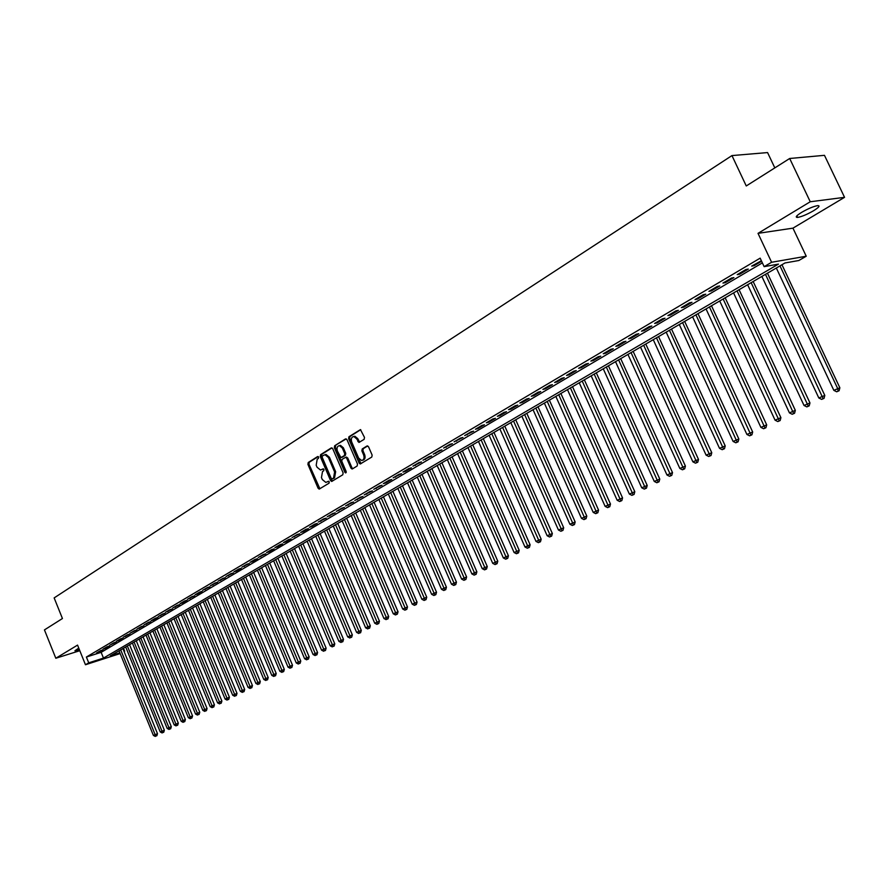 <?xml version="1.0" encoding="UTF-8"?>
<svg xmlns="http://www.w3.org/2000/svg" width="889" height="889" viewBox="0 0 889 889"><rect width="100%" height="100%" fill="white"/><g stroke="black" fill="none" stroke-linecap="round" stroke-linejoin="round"><path stroke-width="1.33" d="M318.673 457.079L317.651 456.535L308.227 462.502L307.916 464.38L318.084 488.217L319.184 489.106L329.041 483.194L329.274 481.871L328.497 481.238L325.841 482.427L322.318 479.571L321.462 477.582L322.507 471.548L323.74 470.781L323.963 469.459L323.207 468.836L320.496 470.037L317.04 467.214L316.184 465.225L317.217 459.18L318.44 458.402L318.673 457.079M801.622 212.371C796.3 215.727 794.955 217.416 797.589 217.427C801.7 216.705 807.023 214.471 813.579 210.726C818.98 207.348 820.358 205.637 817.691 205.626C813.535 206.359 808.179 208.604 801.622 212.371M78.754 648.092L74.92 650.748L79.377 649.637M364.134 439.355L364.49 437.399L360.456 429.62L348.966 436.721L348.621 438.666L359.134 463.08L360.245 463.98L371.78 457.057L372.147 455.112L368.535 446.767L367.001 445.978L362.234 448.934L361.879 450.879L363.657 455.001C364.557 458.124 363.879 459.957 361.612 460.502L358.645 458.091L351.711 442.011C350.811 438.822 351.522 436.977 353.844 436.488L356.7 438.866L358.945 442.455L364.134 439.355M789.688 158.486L824.47 155.331L844.55 197.336L810.246 201.759L789.688 158.486L746.26 185.957L731.958 155.586L54.151 597.908L62.441 618.522L44.45 629.901L55.818 658.249L77.554 645.103L85.466 664.75L88.733 662.838L86.389 657.038L760.151 258.154L764.14 266.644L771.608 262.266L806.234 256.232L798.844 260.51L785.009 262.955L110.28 655.904L119.859 652.815M810.246 201.759L758.017 233.351L771.608 262.266M332.73 448.701L331.253 447.934L320.618 454.657L320.296 456.557L330.564 480.571L331.675 481.46L342.776 474.793L343.11 472.881L332.73 448.701M346.232 438.866L334.664 445.767L345.488 438.922L346.999 439.688L357.5 464.08L357.145 466.003L352.455 468.881M352.777 468.681L351.966 467.825L350.944 468.092L352.055 468.992M350.944 468.092L346.699 458.224L345.61 457.335L342.121 459.357L341.787 461.28L346.177 471.514L345.665 472.937L344.888 472.303L334.331 447.689L334.664 445.767M55.818 658.249L79.81 650.704M100.446 650.692L96.501 653.026L102.902 649.903L100.446 650.692M107.069 646.781L103.091 649.126L105.547 648.348L109.536 645.992L107.069 646.781M113.77 642.825L109.747 645.203L116.237 642.047L113.77 642.825M120.526 638.824L116.459 641.225L118.937 640.447L123.004 638.046L120.526 638.824M127.36 634.79L123.249 637.224L129.838 634.024L127.36 634.79M134.261 630.723L130.116 633.168L136.739 629.945L134.261 630.723M141.229 626.601L137.039 629.079L143.707 625.834L141.229 626.601M148.274 622.444L144.04 624.945L150.752 621.678L148.274 622.444M155.386 618.244L151.108 620.766L153.597 620L157.875 617.477L155.386 618.244M162.565 613.999L158.253 616.555L165.065 613.232L162.565 613.999M169.832 609.71L165.465 612.288L172.322 608.943L169.832 609.71M177.167 605.376L172.755 607.987L179.667 604.62L177.167 605.376M184.579 601.008L180.123 603.631L182.623 602.875L187.079 600.242L184.579 601.008M192.068 596.575L187.568 599.242L194.58 595.819L192.068 596.575M199.647 592.107L195.091 594.797L197.591 594.041L202.147 591.352L199.647 592.107M207.293 587.585L202.692 590.307L209.804 586.829L207.293 587.585M215.027 583.017L210.382 585.773L217.538 582.273L215.027 583.017M222.85 578.406L218.149 581.184L225.362 577.65L222.85 578.406M230.751 573.738L225.995 576.55L233.262 572.994L230.751 573.738M238.741 569.027L233.929 571.86L236.452 571.116L241.252 568.282L238.741 569.027M246.809 564.248L241.952 567.126L249.331 563.515L246.809 564.248M254.976 559.437L250.065 562.337L252.587 561.592L257.499 558.692L254.976 559.437M263.233 554.558L258.266 557.492L265.755 553.825L263.233 554.558M271.578 549.624L266.556 552.591L269.078 551.858L274.101 548.891L271.578 549.624M280.013 544.646L274.934 547.646L277.468 546.913L282.535 543.912L280.013 544.646M288.547 539.601L283.413 542.634L285.947 541.912L291.081 538.878L288.547 539.601M297.182 534.511L291.992 537.578L299.704 533.789L297.182 534.511M305.905 529.355L300.66 532.455L303.193 531.733L308.439 528.633L305.905 529.355M314.739 524.143L309.428 527.277L311.961 526.555L317.273 523.421L314.739 524.143M323.663 518.865L318.295 522.043L326.196 518.154L323.663 518.865M332.697 513.531L327.263 516.742L335.231 512.82L332.697 513.531M341.843 508.13L336.342 511.375L344.376 507.43L341.843 508.13M351.088 502.674L345.521 505.963L353.622 501.974L351.088 502.674M360.445 497.151L354.811 500.474L362.979 496.451L360.445 497.151M369.902 491.561L364.212 494.917L372.447 490.872L369.902 491.561M379.481 485.905L373.724 489.306L382.026 485.216L379.481 485.905M389.182 480.182L383.348 483.616L385.882 482.938L391.716 479.493L389.182 480.182M398.983 474.382L393.094 477.871L401.528 473.704L398.983 474.382M408.918 468.525L402.95 472.048L405.484 471.37L411.451 467.847L408.918 468.525M418.963 462.58L412.918 466.158L421.497 461.924L418.963 462.58M429.143 456.579L423.02 460.191L431.676 455.913L429.143 456.579M439.444 450.49L433.243 454.157L441.977 449.845L439.444 450.49M449.867 444.333L443.6 448.045L452.401 443.689L449.867 444.333M460.424 438.099L454.079 441.855L462.958 437.455L460.424 438.099M471.126 431.787L464.691 435.588L473.648 431.154L471.126 431.787M481.949 425.398L475.437 429.243L477.96 428.609L484.472 424.764L481.949 425.398M492.917 418.919L486.316 422.808L488.839 422.186L495.44 418.297L492.917 418.919M504.019 412.363L497.34 416.308L499.862 415.685L506.541 411.74L504.019 412.363M515.264 405.717L508.497 409.707L511.019 409.096L517.787 405.106L515.264 405.717M526.666 398.983L519.809 403.039L522.321 402.428L529.177 398.383L526.666 398.983M538.212 392.171L531.266 396.272L533.778 395.672L540.723 391.571L538.212 392.171M549.902 385.259L542.868 389.415L545.379 388.826L552.413 384.681L549.902 385.259M561.759 378.258L554.625 382.47L557.136 381.892L564.259 377.681L561.759 378.258M573.772 371.169L566.549 375.436L569.049 374.869L576.272 370.602L573.772 371.169M585.94 363.979L578.617 368.302L581.117 367.746L588.429 363.423L585.94 363.979M598.275 356.7L590.852 361.078L593.352 360.523L600.764 356.145L598.275 356.7M610.787 349.31L603.264 353.755L605.742 353.211L613.266 348.766L610.787 349.31M623.456 341.821L615.833 346.332L618.311 345.788L625.934 341.298L623.456 341.821M636.313 334.231L628.579 338.798L631.057 338.276L638.78 333.719L636.313 334.231M649.337 326.541L641.502 331.175L643.969 330.652L651.804 326.03L649.337 326.541M662.549 318.74L654.604 323.429L657.06 322.929L665.005 318.24L662.549 318.74M675.951 310.828L667.895 315.584L670.339 315.095L678.396 310.339L675.951 310.828M689.542 302.805L681.363 307.627L683.808 307.149L691.986 302.327L689.542 302.805M703.321 294.659L695.031 299.56L697.465 299.082L705.755 294.192L703.321 294.659M717.312 286.402L708.889 291.37L711.322 290.914L719.734 285.947L717.312 286.402M731.491 278.024L722.957 283.069L725.38 282.624L733.903 277.59L731.491 278.024M745.882 269.523L737.225 274.634L739.637 274.212L748.294 269.1L745.882 269.523M86.389 657.038L101.146 652.337L762.373 262.877M761.373 260.755L751.705 266.089L754.105 265.667L761.606 261.244M774.819 167.888L767.574 152.575L731.958 155.586M758.017 233.351L792.955 228.151L844.55 197.336M792.955 228.151L806.234 256.232M123.471 648.225L124.704 651.259L124.127 651.593M88.733 662.838L103.48 658.093L778.453 264.122L764.14 266.644M120.159 653.559L85.466 664.75M124.071 651.459L124.704 651.259M101.146 652.337L103.48 658.093M125.727 636.446L125.505 635.891M139.517 628.301L139.295 627.745M146.518 624.178L146.296 623.611M153.597 620L153.364 619.444M160.742 615.788L160.509 615.221M167.954 611.521L167.721 610.954M175.255 607.22L175.022 606.654M182.623 602.875L182.389 602.298M190.068 598.475L189.835 597.897M197.591 594.041L197.358 593.463M205.203 589.551L204.959 588.974M212.893 585.018L212.649 584.429M220.661 580.428L220.416 579.839M228.506 575.794L228.262 575.205M236.452 571.116L236.196 570.516M244.475 566.382L244.219 565.782M252.587 561.592L252.332 560.992M260.788 556.747L260.533 556.147M269.078 551.858L268.822 551.258M277.468 546.913L277.212 546.302M285.947 541.912L285.68 541.301M294.515 536.845L294.259 536.234M303.193 531.733L302.927 531.111M311.961 526.555L311.695 525.932M320.829 521.321L320.562 520.698M329.797 516.031L329.53 515.398M338.876 510.675L338.609 510.042M348.055 505.252L347.788 504.619M357.345 499.774L357.078 499.14M366.746 494.228L366.468 493.584M376.258 488.617L375.98 487.972M385.882 482.938L385.604 482.294M395.627 477.193L395.338 476.537M405.484 471.37L405.195 470.714M415.463 465.492L415.174 464.825M425.553 459.524L425.264 458.868M435.777 453.501L435.488 452.834M446.134 447.389L445.834 446.723M456.613 441.211L456.313 440.533M467.214 434.943L466.925 434.265M477.96 428.609L477.66 427.92M488.839 422.186L488.539 421.497M499.862 415.685L499.551 414.996M511.019 409.096L510.708 408.407M522.321 402.428L522.01 401.728M533.778 395.672L533.467 394.972M545.379 388.826L545.057 388.126M557.136 381.892L556.814 381.181M569.049 374.869L568.727 374.147M581.117 367.746L580.795 367.024M593.352 360.523L593.019 359.801M605.742 353.211L605.42 352.477M618.311 345.788L617.977 345.065M631.057 338.276L630.712 337.542M643.969 330.652L643.625 329.908M657.06 322.929L656.727 322.185M670.339 315.095L669.995 314.339M683.808 307.149L683.463 306.394M697.465 299.082L697.12 298.326M711.322 290.914L710.967 290.147M725.38 282.624L725.013 281.846M739.637 274.212L739.27 273.434M754.105 265.667L753.739 264.889M323.529 468.936L322.74 469.425M328.819 481.327L328.03 481.805M318.251 456.557L309.261 462.247L308.95 464.125L319.896 488.783M331.975 447.878L321.651 454.412L321.329 456.301L332.386 481.138M322.396 455.901L322.174 457.235L331.197 478.326L332.23 478.871L333.542 478.071L334.608 472.003L328.419 457.535L324.996 454.712L322.396 455.901M324.952 454.712L326.03 454.457L329.452 457.29L335.642 471.737L334.575 477.804L333.264 478.604M351.966 467.825L347.732 457.968L346.232 457.19M335.698 445.522L335.364 447.445L346.232 472.481M342.309 448L339.454 445.622C337.198 446.134 336.509 447.956 337.409 451.079L340.898 457.591L344.387 455.557L344.732 453.634L342.309 448L343.343 447.756L340.487 445.378L339.465 445.622M341.876 457.335L341.309 457.479M343.343 447.756L345.765 453.379L345.421 455.301L342.343 457.224M354.878 436.243L353.844 436.488L354.878 436.243L357.734 438.621L359.689 442.144M362.612 460.258L362.634 460.246C364.901 459.702 365.59 457.868 364.69 454.746L363.657 455.001M367.724 445.922L363.268 448.678L362.912 450.623L364.69 454.746M360.734 429.676L349.999 436.477L349.655 438.421L360.978 463.669M119.037 650.804L153.397 735.436L157.486 733.681L122.893 648.559M155.919 736.07L156.875 735.714L155.919 736.07L155.108 734.57L120.693 649.837M155.242 736.425L153.397 735.436M157.486 733.681L156.875 735.714M125.682 646.936L160.253 731.958L164.365 730.202L129.55 644.681M162.787 732.603L163.743 732.247L162.787 732.603L161.976 731.091L127.349 645.959M162.098 732.947L160.253 731.958M164.365 730.202L163.743 732.247M132.383 643.025L167.176 728.447L171.299 726.68L136.273 640.758M169.732 729.091L170.688 728.736L169.732 729.091L168.91 727.569L134.072 642.047M169.032 729.447L167.176 728.447M171.299 726.68L170.688 728.736M139.162 639.08L174.166 724.902L178.311 723.124L143.062 636.802M176.733 725.546L177.689 725.191L176.733 725.546L175.922 724.013L140.862 638.091M176.033 725.902L174.166 724.902M178.311 723.124L177.689 725.191M145.996 635.102L181.223 721.323L185.39 719.545L149.93 632.812M183.812 721.968L184.768 721.612L183.812 721.968L183.001 720.423L147.718 634.101M183.101 722.335L181.223 721.323M185.39 719.545L184.768 721.612M152.908 631.079L188.357 717.712L192.546 715.912L156.853 628.779M190.957 718.356L191.913 718.001L190.957 718.356L190.146 716.801L154.642 630.068M190.246 718.723L188.357 717.712M192.546 715.912L191.913 718.001M159.876 627.012L195.558 714.056L199.769 712.256L163.843 624.7M198.18 714.7L199.136 714.345L198.18 714.7L197.369 713.134L161.631 625.989M197.458 715.067L195.558 714.056M199.769 712.256L199.136 714.345M166.932 622.911L202.836 710.367L207.059 708.555L170.91 620.589M205.47 711.011L206.437 710.655L205.47 711.011L204.659 709.444L168.699 621.878M204.737 711.389L202.836 710.367M207.059 708.555L206.437 710.655M174.044 618.766L210.182 706.644L214.427 704.821L178.056 616.433M212.838 707.288L213.805 706.933L212.838 707.288L212.027 705.699L175.833 617.722M212.104 707.666L210.182 706.644M214.427 704.821L213.805 706.933M181.234 614.577L217.605 702.877L221.883 701.043L185.268 612.232M220.283 703.521L221.25 703.166L220.283 703.521L219.472 701.932L183.045 613.521M219.539 703.899L217.605 702.877M221.883 701.043L221.25 703.166M188.501 610.343L225.106 699.076L229.406 697.232L192.546 607.987M227.806 699.721L228.773 699.365L227.806 699.721L226.995 698.109L190.335 609.287M227.051 700.099L225.106 699.076M229.406 697.232L228.773 699.365M195.847 606.076L232.685 695.231L237.007 693.376L199.903 603.709M235.407 695.876L236.363 695.52L235.407 695.876L234.596 694.265L197.691 604.998M234.64 696.265L232.685 695.231M237.007 693.376L236.363 695.52M203.259 601.753L240.352 691.342L244.686 689.486L207.348 599.375M243.086 691.998L244.042 691.642L243.086 691.998L242.275 690.364L205.126 600.664M242.308 692.387L240.352 691.342M244.686 689.486L244.042 691.642M210.749 597.386L248.087 687.419L252.443 685.552L214.86 594.997M250.842 688.075L251.809 687.719L250.842 688.075L250.031 686.43L212.638 596.297M250.065 688.464L248.087 687.419M252.443 685.552L251.809 687.719M218.327 592.985L255.91 683.452L260.288 681.574L222.45 590.574M258.677 684.108L259.644 683.752L258.677 684.108L257.877 682.452L220.228 591.874M257.888 684.508L255.91 683.452M260.288 681.574L259.644 683.752M225.973 588.529L263.811 679.44L268.211 677.562L230.118 586.107M266.6 680.096L267.567 679.752L266.6 680.096L265.8 678.44L227.895 587.407M265.811 680.496L263.811 679.44M268.211 677.562L267.567 679.752M233.707 584.017L271.801 675.396L276.223 673.495L237.874 581.595M274.612 676.051L275.579 675.696L274.612 676.051L273.812 674.373L235.652 582.884M273.801 676.451L271.801 675.396M276.223 673.495L275.579 675.696M241.519 579.472L279.868 671.295L284.324 669.395L245.708 577.028M282.702 671.962L283.669 671.606L282.702 671.962L281.902 670.273L243.486 578.328M281.891 672.373L279.868 671.295M284.324 669.395L283.669 671.606M249.42 574.872L288.036 667.161L292.503 665.25L253.632 572.416M290.881 667.817L291.848 667.472L290.881 667.817L290.081 666.117L251.409 573.716M290.058 668.239L288.036 667.161M292.503 665.25L291.848 667.472M257.399 570.227L296.281 662.983L300.771 661.049L261.633 567.76M299.149 663.639L300.115 663.283L299.149 663.639L298.36 661.927L259.41 569.049M298.326 664.061L296.281 662.983M300.771 661.049L300.115 663.283M265.467 565.526L304.616 658.749L309.139 656.815L269.723 563.048M307.516 659.405L308.483 659.06L307.516 659.405L306.716 657.682L267.5 564.337M306.672 659.838L304.616 658.749M309.139 656.815L308.483 659.06M273.623 560.77L313.05 654.482L317.584 652.526L277.901 558.281M315.962 655.137L316.928 654.782L315.962 655.137L315.162 653.404L275.679 559.581M315.117 655.571L313.05 654.482M317.584 652.526L316.928 654.782M281.869 555.969L321.562 650.159L326.13 648.192L286.169 553.469M324.507 650.815L325.474 650.47L324.507 650.815L323.707 649.07L283.947 554.769M323.64 651.248L321.562 650.159M326.13 648.192L325.474 650.47M290.203 551.124L330.186 645.792L334.775 643.814L294.526 548.602M333.142 646.447L334.108 646.103L333.142 646.447L332.353 644.692L292.303 549.902M332.275 646.892L330.186 645.792M334.775 643.814L334.108 646.103M298.626 546.213L338.898 641.369L343.51 639.391L302.971 543.679M341.876 642.036L342.843 641.68L341.876 642.036L341.087 640.258L300.749 544.979M340.998 642.469L338.898 641.369M343.51 639.391L342.843 641.68M307.149 541.245L347.699 636.902L352.344 634.913L311.517 538.701M350.711 637.569L351.677 637.213L350.711 637.569L349.922 635.779L309.294 540.001M349.822 638.013L347.699 636.902M352.344 634.913L351.677 637.213M315.773 536.234L356.611 632.379L361.278 630.379L320.162 533.678M359.634 633.046L360.612 632.701L359.634 633.046L317.94 534.967M358.745 633.501L356.611 632.379M361.278 630.379L360.612 632.701M324.485 531.155L365.623 627.812L370.313 625.8L328.897 528.588M368.668 628.479L369.635 628.134L368.668 628.479L326.674 529.877M367.757 628.934L365.623 627.812M370.313 625.8L369.635 628.134M333.286 526.021L374.725 623.2L379.447 621.178L337.731 523.443M377.803 623.856L376.88 624.322L378.77 623.511L377.803 623.856L335.509 524.732M376.88 624.322L374.725 623.2M379.447 621.178L378.77 623.511M342.198 520.832L383.948 618.522L388.693 616.488L346.666 518.243M387.037 619.189L388.015 618.844L387.037 619.189L344.443 519.532M386.115 619.655L383.948 618.522M388.693 616.488L388.015 618.844M351.211 515.587L393.26 613.799L398.039 611.754L355.7 512.975M396.383 614.466L395.449 614.932L397.361 614.121L396.383 614.466L353.489 514.264M395.449 614.932L393.26 613.799M398.039 611.754L397.361 614.121M360.334 510.275L402.695 609.009L407.495 606.954L364.846 507.652M405.84 609.676L404.895 610.165L406.806 609.343L405.84 609.676L362.623 508.941M404.895 610.165L402.695 609.009M407.495 606.954L406.806 609.343M369.546 504.908L412.229 604.176L417.063 602.109L374.091 502.263M415.407 604.842L414.441 605.331L416.374 604.498L415.407 604.842L371.869 503.552M414.441 605.331L412.229 604.176M417.063 602.109L416.374 604.498M378.881 499.474L421.886 599.286L426.731 597.208L383.437 496.818M425.075 599.953L424.109 600.442L426.053 599.608L425.075 599.953L381.225 498.107M424.109 600.442L421.886 599.286M426.731 597.208L426.053 599.608M388.315 493.984L431.643 594.33L436.532 592.241L392.905 491.306M434.865 594.997L433.888 595.497L435.832 594.663L434.865 594.997L390.693 492.595M433.888 595.497L431.643 594.33M436.532 592.241L435.832 594.663M397.861 488.417L441.522 589.318L446.434 587.218L402.473 485.738M444.778 589.985L443.778 590.496L445.745 589.651L444.778 589.985L400.272 487.016M443.778 590.496L441.522 589.318M446.434 587.218L445.745 589.651M407.529 482.794L451.523 584.251L456.457 582.139L412.163 480.093M454.801 584.918L453.79 585.429L455.768 584.584L454.801 584.918L409.962 481.371M453.79 585.429L451.523 584.251M456.457 582.139L455.768 584.584M417.297 477.104L461.635 579.117L466.603 576.994L421.964 474.382M464.936 579.795L463.925 580.306L465.903 579.45L464.936 579.795L419.764 475.671M463.925 580.306L461.635 579.117M466.603 576.994L465.903 579.45M427.198 471.337L471.881 573.927L476.871 571.794L431.887 468.603M475.204 574.594L474.17 575.116L476.171 574.261L475.204 574.594L429.687 469.892M474.17 575.116L471.881 573.927M476.871 571.794L476.171 574.261M437.21 465.514L482.238 568.671L487.261 566.526L441.922 462.758M485.594 569.349L484.549 569.871L486.561 569.016L485.594 569.349L439.733 464.036M484.549 569.871L482.238 568.671M487.261 566.526L486.561 569.016M447.345 459.613L492.728 563.359L497.784 561.192L452.09 456.846M496.118 564.026L495.062 564.559L497.073 563.693L496.118 564.026L449.89 458.124M495.062 564.559L492.728 563.359M497.784 561.192L497.073 563.693M457.591 453.634L503.352 557.97L508.43 555.792L462.369 450.856M506.763 558.636L505.685 559.181L507.719 558.314L506.763 558.636L460.18 452.134M505.685 559.181L503.352 557.97M508.43 555.792L507.719 558.314M467.981 447.589L514.098 552.525L519.209 550.324L472.781 444.789M517.542 553.191L516.453 553.736L518.498 552.858L517.542 553.191L470.592 446.067M516.453 553.736L514.098 552.525M519.209 550.324L518.498 552.858M478.482 441.466L524.977 547.002L530.122 544.801L483.316 438.655M528.455 547.668L527.355 548.224L529.411 547.346L528.455 547.668L481.138 439.922M527.355 548.224L524.977 547.002M530.122 544.801L529.411 547.346M489.128 435.277L536 541.412L541.179 539.201L493.984 432.443M539.501 542.079L538.39 542.646L540.456 541.757L539.501 542.079L491.806 433.71M538.39 542.646L536 541.412M541.179 539.201L540.456 541.757M499.896 428.998L547.157 535.756L552.358 533.522L504.785 426.153M550.691 536.423L549.558 536.989L551.647 536.1L550.691 536.423L502.618 427.42M549.558 536.989L547.157 535.756M552.358 533.522L551.647 536.1M510.808 422.642L558.448 530.022L563.693 527.777L515.72 419.786M562.015 530.7L560.881 531.266L562.97 530.377L562.015 530.7L513.553 421.042M560.881 531.266L558.448 530.022M563.693 527.777L562.97 530.377M521.854 416.208L569.893 524.221L575.172 521.965L526.799 413.329M573.494 524.888L572.338 525.477L574.45 524.577L573.494 524.888L524.643 414.596M572.338 525.477L569.893 524.221M575.172 521.965L574.45 524.577M533.044 409.696L581.484 518.343L586.796 516.076L538.012 406.795M585.106 519.009L583.94 519.609L586.062 518.698L585.106 519.009L535.856 408.051M583.94 519.609L581.484 518.343M586.796 516.076L586.062 518.698M544.368 403.095L593.219 512.397L598.564 510.108L549.38 400.183M596.886 513.064L595.697 513.664L597.83 512.742L596.886 513.064L547.224 401.439M595.697 513.664L593.219 512.397M598.564 510.108L597.83 512.742M555.847 396.416L605.12 506.363L610.487 504.063L560.881 393.483M608.809 507.03L607.609 507.641L609.754 506.719L608.809 507.03L558.737 394.727M607.609 507.641L605.12 506.363M610.487 504.063L609.754 506.719M567.471 389.649L617.166 500.251L622.567 497.94L572.538 386.693M620.889 500.918L619.677 501.54L621.833 500.607L620.889 500.918L570.405 387.937M619.677 501.54L617.166 500.251M622.567 497.94L621.833 500.607M579.25 382.792L629.368 494.062L634.813 491.728L584.351 379.814M633.124 494.728L631.901 495.351L634.079 494.417L633.124 494.728L582.217 381.059M631.901 495.351L629.368 494.062M634.813 491.728L634.079 494.417M591.174 375.836L641.736 487.794L647.214 485.45L596.308 372.858M645.525 488.461L644.281 489.094L646.47 488.15L645.525 488.461L594.185 374.091M644.281 489.094L641.736 487.794M647.214 485.45L646.47 488.15M603.264 368.802L654.271 481.438L659.782 479.071L608.432 365.79M658.093 482.105L656.838 482.738L659.038 481.794L658.093 482.105L606.32 367.024M656.838 482.738L654.271 481.438M659.782 479.071L659.038 481.794M615.521 361.667L666.972 474.993L672.517 472.615L620.711 358.645M670.839 475.659L669.55 476.304L671.773 475.359L670.839 475.659L618.611 359.867M669.55 476.304L666.972 474.993M672.517 472.615L671.773 475.359M627.934 354.433L679.841 468.47L685.419 466.08L633.157 351.388M683.741 469.136L682.441 469.792L684.674 468.836L683.741 469.136L631.057 352.611M682.441 469.792L679.841 468.47M685.419 466.08L684.674 468.836M640.513 347.11L692.887 461.847L698.51 459.446L645.77 344.043M696.832 462.513L695.509 463.18L697.765 462.213L696.832 462.513L643.68 345.265M695.509 463.18L692.887 461.847M698.51 459.446L697.765 462.213M653.259 339.687L706.11 455.146L711.767 452.723L658.56 336.598M710.089 455.801L708.755 456.479L711.022 455.512L710.089 455.801L656.482 337.809M708.755 456.479L706.11 455.146M711.767 452.723L711.022 455.512M666.194 332.153L719.523 448.345L725.224 445.9L671.517 329.052M723.535 449.001L722.19 449.69L724.468 448.712L723.535 449.001L669.45 330.252M722.19 449.69L719.523 448.345M725.224 445.9L724.468 448.712M679.296 324.518L733.114 441.444L738.848 438.988L684.663 321.396M737.17 442.111L735.803 442.8L738.092 441.822L737.17 442.111L682.596 322.596M735.803 442.8L733.114 441.444M738.848 438.988L738.092 441.822M692.587 316.784L746.904 434.454L752.672 431.987L697.976 313.639M750.994 435.121L749.605 435.821L751.916 434.832L750.994 435.121L695.931 314.839M749.605 435.821L746.904 434.454M752.672 431.987L751.916 434.832M706.055 308.939L760.884 427.365L766.696 424.875L711.489 305.772M765.018 428.031L763.607 428.742L765.929 427.742L765.018 428.031L709.455 306.961M763.607 428.742L760.884 427.365M766.696 424.875L765.929 427.742M719.712 300.982L775.064 420.175L780.909 417.674L725.18 297.793M779.242 420.83L777.808 421.564L780.153 420.553L779.242 420.83L723.157 298.982M777.808 421.564L775.064 420.175M780.909 417.674L780.153 420.553M733.569 292.914L789.443 412.885L795.333 410.362L739.081 289.714M793.666 413.541L792.21 414.274L794.566 413.263L793.666 413.541L737.059 290.881M792.21 414.274L789.443 412.885M795.333 410.362L794.566 413.263M747.627 284.736L804.034 405.484L809.968 402.95L753.161 281.502M808.29 406.14L806.823 406.884L809.19 405.873L808.29 406.14L751.161 282.669M806.823 406.884L804.034 405.484M809.968 402.95L809.19 405.873M761.873 276.435L818.825 397.983L824.803 395.427L767.451 273.179M823.136 398.639L821.647 399.394L824.036 398.372L823.136 398.639L765.473 274.334M821.647 399.394L818.825 397.983M824.803 395.427L824.036 398.372M776.33 268.011L833.849 390.371L839.861 387.793L781.953 264.733M838.194 391.016L836.682 391.782L839.083 390.76L838.194 391.016L837.638 388.449L779.986 265.889M836.682 391.782L833.849 390.371M839.861 387.793L839.083 390.76M319.107 487.95L318.084 488.217M308.95 464.125L307.916 464.38M309.261 462.247L308.227 462.502M331.597 480.304L330.564 480.571M321.329 456.301L320.296 456.557M321.651 454.412L320.618 454.657M334.575 477.804L333.542 478.071M335.642 471.737L334.608 472.003M329.452 457.29L328.419 457.535M347.732 457.968L346.699 458.224M345.921 472.048L344.888 472.303M335.364 447.445L334.331 447.689M345.421 455.301L344.387 455.557M345.765 453.379L344.732 453.634M358.889 441.311L357.867 441.555M357.734 438.621L356.7 438.866M362.912 450.623L361.879 450.879M363.268 448.678L362.234 448.934M360.156 462.813L359.134 463.08M349.655 438.421L348.621 438.666M349.999 436.477L348.966 436.721M797.589 217.427L796.855 215.86M326.03 454.457L324.996 454.712M346.643 457.079L345.61 457.335M340.487 445.378L339.454 445.622M341.932 457.335L341.265 457.502"/></g></svg>
